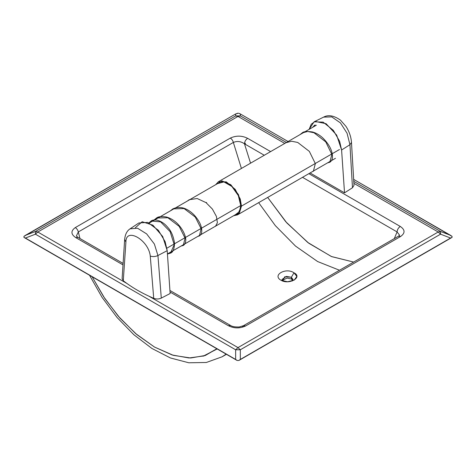<?xml version="1.0" encoding="UTF-8"?>
<svg xmlns="http://www.w3.org/2000/svg" width="476" height="476" viewBox="0 0 476 476"><rect width="100%" height="100%" fill="white"/><g stroke="black" fill="none" stroke-linecap="round" stroke-linejoin="round"><path stroke-width="0.71" d="M238.006 116.424L284.773 143.425L238.006 116.424L240.35 115.888L286.409 142.479L240.35 115.888L238.006 116.424L235.662 115.888L240.35 115.888L235.662 115.888L238.006 116.424L37.794 232.014L238.006 116.424M238.262 113.223L235.662 113.96L23.931 236.399L23.931 237.387L237.131 360.481L238.851 360.481L452.069 237.381L238.851 360.481L237.131 360.481L235.644 359.428L235.644 349.771L240.332 349.771L235.644 349.771L35.45 234.186L37.794 232.014L126.919 283.47L37.794 232.014L35.45 231.485L35.45 234.186L25.412 238.054L235.644 359.428L23.931 237.387L237.131 360.481L235.644 359.428L235.644 349.771L237.988 347.599L240.332 349.771L240.332 359.428L238.851 360.481L452.069 237.381L452.081 236.417L353.668 179.392L450.552 235.322L440.544 231.473L440.544 234.18L438.206 232.008L440.544 231.473L353.787 181.38L440.544 231.473L450.552 235.322L452.081 236.417L452.069 237.381L450.582 238.042L440.544 234.18L240.332 349.771L240.332 359.428L450.582 238.042L440.544 234.18L440.544 231.473L438.206 232.008L353.9 183.331L438.206 232.008L237.988 347.599L149 296.221L237.988 347.599L438.206 232.008L440.544 234.18L240.332 349.771L237.988 347.599L235.644 349.771L35.45 234.186L25.412 238.054L23.931 237.387L23.931 236.399L25.412 235.346L35.45 231.485L235.662 115.888L235.662 113.96L25.412 235.346L35.45 231.485L235.662 115.888L235.662 113.96L237.702 113.223M400.679 236.441C405.29 233.073 405.153 229.741 400.262 226.445L308.853 173.669L400.262 226.445C398.352 227.784 397.293 229.61 397.091 231.931L302.516 177.328L397.091 231.931C397.281 229.605 398.341 227.772 400.262 226.445C405.153 229.741 405.29 233.073 400.679 236.441L245.658 325.941L400.679 236.441L398.442 236.221L400.679 236.441M399.602 235.215L397.091 231.931L399.602 235.215L398.442 236.221L243.415 325.721L245.658 325.941C239.821 328.607 234.049 328.523 228.343 325.703L170.033 292.038L228.343 325.703C234.049 328.523 239.821 328.607 245.658 325.941L243.415 325.721L242.623 326.798M75.72 237.583L122.998 264.882L75.72 237.583L77.957 237.363L75.72 237.583C70.829 234.287 70.686 230.955 75.297 227.587C70.686 230.955 70.829 234.287 75.72 237.583M230.325 138.088L75.297 227.587C76.85 228.635 77.862 230.086 78.332 231.943L79.968 238.524L78.332 231.943L76.386 235.953L78.332 231.943C77.814 230.015 76.803 228.563 75.297 227.587L230.325 138.088C231.824 139.057 232.835 140.509 233.353 142.443L78.332 231.943L233.353 142.443C232.883 140.587 231.877 139.135 230.325 138.088C236.155 135.422 241.927 135.505 247.639 138.332C241.927 135.505 236.155 135.422 230.325 138.088M270.618 151.594L247.639 138.326C245.711 139.658 244.658 141.485 244.468 143.817C240.886 141.307 237.179 140.848 233.353 142.443L241.409 168.456L233.353 142.443C237.179 140.848 240.886 141.307 244.468 143.817C244.67 141.491 245.723 139.664 247.639 138.326L270.618 151.594M240.35 113.966L288.075 141.521L240.35 113.966L240.35 115.888L240.35 113.966L238.815 113.288L240.35 113.966M35.45 234.186L35.45 231.485L37.794 232.014L35.45 234.186M92.112 276.752L103.595 296.685L118.286 316.195L135.63 333.569L154.486 347.046L173.347 355.346L190.692 358L205.382 355.453L216.866 348.777L204.168 355.875L189.031 357.982L172.193 354.989L154.486 347.046L136.785 334.545L119.946 318.099L104.809 298.511L92.112 276.752M226.148 354.138L222.137 356.78L226.148 354.138M245.574 144.454L245.259 143.211M339.501 270.249L317.611 261.538L295.519 246.086L275.342 225.642L258.647 202.651L275.342 225.642L295.519 246.086L317.611 261.538L339.501 270.249M293.966 272.784C303.152 277.127 289.122 285.231 281.024 280.251C271.838 275.247 285.868 267.149 293.966 272.784L291.383 277.258L292.407 280.929L292.99 279.501L291.383 277.258L293.966 272.784C285.868 267.149 271.838 275.247 281.024 280.251L287.587 281.756L294.233 280.102L296.834 276.419L293.966 272.784M228.343 325.703L230.586 325.483L228.343 325.703M77.969 237.369L76.386 235.953M264.281 155.253L244.468 143.817L264.281 155.253M397.091 231.931L394.283 238.619L397.091 231.931M353.65 262.08L331.35 256.499L307.728 242.439L285.731 221.697L267.673 197.445L286.844 222.946L308.757 243.218L331.641 256.623L353.65 262.08M250.56 163.179L244.468 143.817L250.56 163.179M217.175 348.962L203.068 356.221M282.649 280.995L284.725 276.764L291.383 277.258L286.32 276.401L282 279.501L282.649 280.995M282.209 280.364L287.07 278.067L291.383 278.99L291.383 277.258L291.383 278.99L292.782 280.364L291.383 278.99L287.07 278.067L282.209 280.364M124.652 239.499L124.652 239.505C125.134 234.406 126.943 230.848 130.079 228.825L138.861 222.976L147.733 222.399L158.383 230.301L165.124 241.659L167.207 250.668L157.937 255.529L154.379 244.033L146.644 233.9L137.552 228.224L130.079 228.825L137.552 228.224L146.644 233.9L154.379 244.033L157.937 255.529L161.287 298.107L170.134 293.514L167.207 250.668L162.697 236.501L152.879 225.16L142.157 221.727L135.351 227.742M170.134 293.514L167.207 250.668L157.937 255.529L161.287 298.107C158.853 299.208 156.33 299.279 153.724 298.321C142.05 293.341 131.9 287.486 123.284 280.745L122.118 278.561L124.652 239.505L125.914 242.028L123.284 280.745L125.914 242.028L124.652 239.505M150.267 256.088C148.732 240.053 125.783 226.802 125.914 242.028C125.783 226.802 148.732 240.053 150.267 256.088C152.885 256.879 155.438 256.695 157.937 255.529C155.378 256.701 152.826 256.885 150.267 256.088L153.724 298.321L150.267 256.088M314.106 121.814L323.62 117.108L331.766 116.9L340.441 122.903L347.075 133.274L349.943 144.698L347.075 133.274L340.441 122.903L331.766 116.9L323.62 117.108C328.309 114.532 333.92 115.537 340.453 120.13L346.04 126.467C349.277 131.584 351.092 136.904 351.478 142.437L349.943 144.698L351.478 142.437L354.013 185.319L352.484 187.74L349.943 144.698L341.595 150.005L344.523 192.851L352.484 187.74L349.943 144.698L341.595 150.005L339.638 141.342L333.355 130.347L323.162 122.142L314.106 121.814L309.144 129.353L311.233 124.236L315.112 121.404L326.096 123.706L336.669 135.124L341.595 150.005L344.523 192.851L310.072 172.961M167.439 254.047L170.509 253.125L174.198 244.652L170.14 231.675L160.596 221.858L151.076 221.007L148.988 222.899M151.076 221.007L160.596 221.858L170.14 231.675L174.198 244.652L170.509 253.125C172.943 252.375 174.287 249.067 174.555 243.2C173.401 236.161 171.158 230.902 167.826 227.421C161.423 219.591 153.784 218.865 151.076 221.007L148.929 222.869M314.166 125.628L313.726 126.711L314.053 125.712L315.16 124.938L312.488 127.425M206.013 202.615L197.195 198.528L189.222 199.694L197.195 198.528L206.013 202.615L206.614 202.49L206.013 202.615L212.379 209.047L216.396 216.401L217.401 222.726L215.479 226.344L217.401 222.726L216.396 216.401L212.379 209.047L206.013 202.615M197.742 236.435L199.379 235.912C200.812 234.989 201.604 233.514 201.753 231.491C201.961 226.225 199.313 220.608 193.821 214.634C186.717 207.75 179.738 205.822 172.877 208.857L184.093 208.583L195.303 217.098L201.134 228.694L199.379 235.912L201.134 228.694L195.303 217.098L184.093 208.583L172.83 208.881M181.1 246.044L183.278 245.479C184.682 244.581 185.479 243.147 185.676 241.189C186.217 238.458 184.712 231.562 178.167 224.38C174.579 220.608 170.598 218.127 166.207 216.949C161.37 216.247 158.145 216.604 156.539 218.014L167.873 217.758L179.202 226.392L185.081 238.155L183.278 245.479L185.081 238.155L179.202 226.392L167.873 217.758L156.539 218.014L154.045 220.043M327.565 162.863L329.814 162.251L331.861 154.414L325.768 141.907L313.958 132.739L307.657 131.489L302.165 132.941L307.657 131.489L313.958 132.739L325.768 141.907L331.861 154.414L329.814 162.251L327.756 162.756M312.25 171.705L313.381 171.253L315.344 163.607L309.34 151.392L297.732 142.449L291.55 141.235L286.153 142.669L291.55 141.235L297.732 142.449L309.34 151.392L315.344 163.607L313.381 171.253L312.357 171.646M299.928 134.678L302.165 132.941L299.832 134.732M335.479 158.294L237.494 214.866L233.573 215.753L239.315 213.308L241.451 206.114L238.464 194.601L230.818 184.73L221.899 180.862L215.652 184.712L218.377 181.755L316.362 125.188M217.508 183.641L223.922 181.909L231.871 186.467L238.315 195.571L240.779 205.727L239.363 211.677L235.43 214.682M237.494 214.866L241.451 206.114L339.442 149.541L241.451 206.114L240.261 199.022L235.227 189.383L226.302 181.874L218.377 181.755M240.779 205.531L185.45 237.47L240.779 205.531M184.991 237.738L166.915 248.174L184.991 237.738M89.524 275.259L102.06 297.363L117.06 317.486L133.905 334.765L151.909 348.456L170.414 357.958L188.782 362.777L206.34 362.48L222.137 356.78L226.427 354.299M243.415 325.721L239.178 326.976C234.918 327.077 232.056 326.578 230.586 325.483M230.574 325.477L169.926 290.461M123.088 263.418L77.957 237.363M167.475 254.041L170.509 253.125M156.539 218.014L153.986 220.049M170.343 210.868L172.877 208.857M187.365 201.045L189.222 199.694M329.814 162.251C331.433 161.215 332.313 159.531 332.468 157.199C332.605 150.94 329.368 144.502 322.752 137.891C319.569 134.988 316.159 133.012 312.518 131.971C306.966 131.162 303.515 131.489 302.165 132.941M220.442 181.945L205.864 190.364M205.852 190.364L191.322 198.76M191.245 198.801L175.906 207.661M175.799 207.72L160.305 216.663M160.174 216.741L149.28 223.03M167.433 253.94L216.169 225.797M216.265 225.743L238.363 212.986"/></g></svg>
